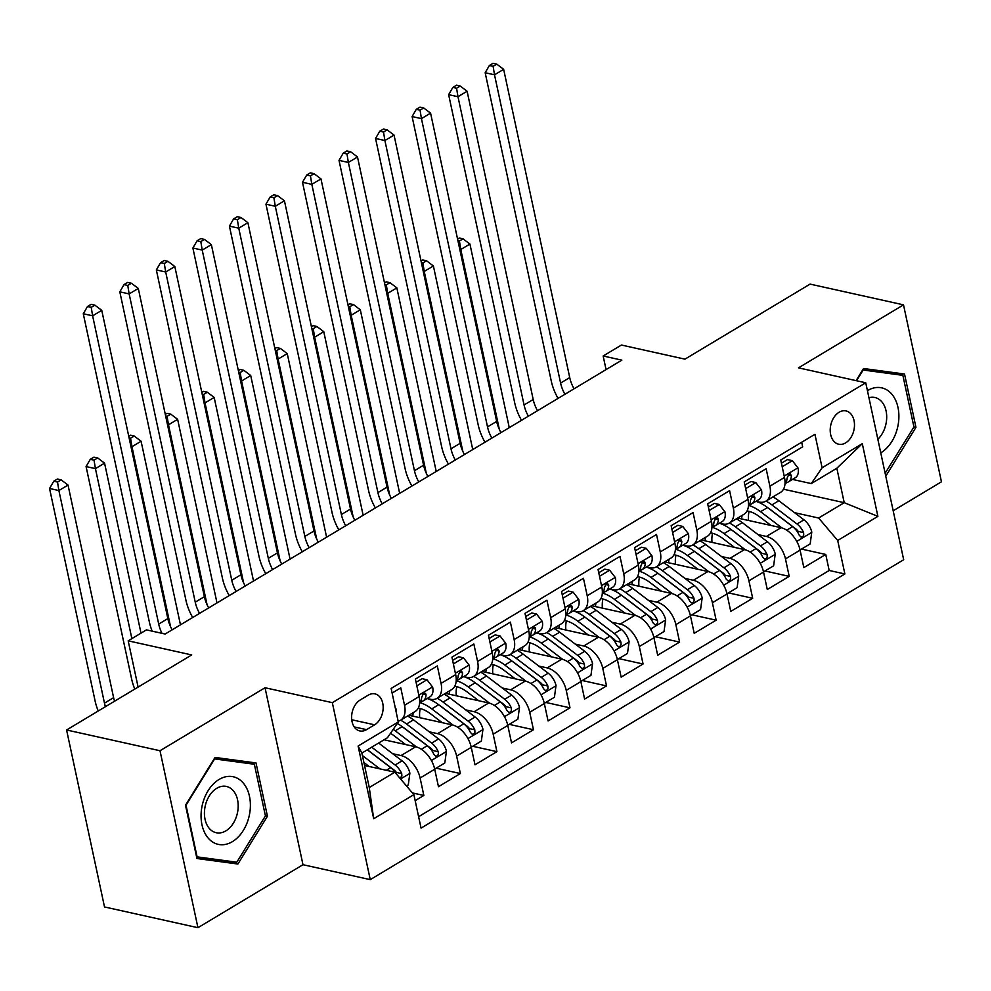 <?xml version="1.0" encoding="UTF-8"?>
<svg xmlns="http://www.w3.org/2000/svg" width="991" height="991" viewBox="0 0 991 991"><rect width="100%" height="100%" fill="white"/><g stroke="black" fill="none" stroke-linecap="round" stroke-linejoin="round"><path stroke-width="1.49" d="M839.067 412.268A17.045 11.855 102.5 0 0 830.21 429.883A17.045 11.855 102.5 0 0 838.659 444.203A17.045 11.855 102.5 0 0 845.633 442.878A17.045 11.855 102.5 0 0 854.49 425.25A17.045 11.855 102.5 0 0 846.054 410.931A17.045 11.855 102.5 0 0 839.067 412.268M893.176 510.761L941.45 481.812L903.507 304.844L810.081 284.107L684.954 359.151L621.419 345.041L603.147 355.992L606.071 369.606M370.25 879.636L903.681 559.742L865.738 382.774L332.319 702.669L370.25 879.636L302.986 864.709L265.043 687.742L160.009 750.732L197.94 927.7L302.986 864.709M197.94 927.7L104.513 906.951L66.583 729.983L191.721 654.94L128.186 640.83L138.108 687.097M160.009 750.732L66.583 729.983M801.682 442.246L802.673 446.83L780.747 459.985L784.488 477.439L769.883 486.197A21.306 12.784 59 0 1 765.882 501.149A21.306 12.784 59 0 1 759.032 502.016L755.935 501.322A40.742 24.453 59 0 1 767.517 507.528L792.614 526.617A14.109 8.473 59 0 1 799.217 535.227L801.112 537.122L802.685 536.726L803.751 535.115L803.602 532.601A14.109 8.473 -121 0 0 796.999 523.991L771.902 504.902A40.742 24.453 -121 0 0 765.993 501.087M769.883 486.197L766.142 468.743L744.216 481.886L747.957 499.353L733.34 508.11A21.306 12.784 59 0 1 729.351 523.062A21.306 12.784 59 0 1 722.501 523.929L719.404 523.236A40.742 24.453 59 0 1 730.986 529.442L756.083 548.531A14.109 8.473 59 0 1 762.686 557.14L764.581 559.035L766.154 558.639L767.22 557.029L767.071 554.502A14.109 8.473 -121 0 0 760.469 545.905L735.359 526.803A40.742 24.453 -121 0 0 729.45 523M733.34 508.11L729.599 490.656L707.673 503.8L711.427 521.254L696.809 530.024A21.306 12.784 59 0 1 692.82 544.976A21.306 12.784 59 0 1 685.958 545.83L682.861 545.149A40.742 24.453 59 0 1 694.443 551.355L719.553 570.444A14.109 8.473 59 0 1 726.143 579.041L728.051 580.937L729.611 580.54L730.677 578.942L730.528 576.415A14.109 8.473 -121 0 0 723.925 567.806L698.828 548.717A40.742 24.453 -121 0 0 692.92 544.914M696.809 530.024L693.068 512.57L671.142 525.713L674.883 543.167L660.266 551.937A21.306 12.784 59 0 1 656.277 566.889A21.306 12.784 59 0 1 649.427 567.744L646.33 567.063A40.742 24.453 59 0 1 657.913 573.256L683.01 592.345A14.109 8.473 59 0 1 689.612 600.955L691.507 602.85L693.081 602.454L694.146 600.843L693.997 598.329A14.109 8.473 -121 0 0 687.395 589.719L662.298 570.63A40.742 24.453 -121 0 0 656.389 566.827M660.266 551.937L656.525 534.471L634.612 547.627L638.353 565.081L623.735 573.851A21.306 12.784 59 0 1 619.747 588.79A21.306 12.784 59 0 1 612.884 589.657L609.799 588.976A40.742 24.453 59 0 1 621.369 595.17L646.479 614.259A14.109 8.473 59 0 1 653.081 622.868L654.977 624.764L656.538 624.367L657.603 622.757L657.454 620.242A14.109 8.473 -121 0 0 650.864 611.633L625.755 592.544A40.742 24.453 -121 0 0 619.846 588.728M623.735 573.851L619.994 556.385L598.068 569.528L601.81 586.994L587.205 595.752A21.306 12.784 59 0 1 583.204 610.704A21.306 12.784 59 0 1 576.353 611.571L573.256 610.877A40.742 24.453 59 0 1 584.839 617.083L609.936 636.172A14.109 8.473 59 0 1 616.538 644.782L618.434 646.677L620.007 646.281L621.072 644.67L620.923 642.156A14.109 8.473 -121 0 0 614.321 633.546L589.224 614.457A40.742 24.453 -121 0 0 583.315 610.642M587.205 595.752L583.451 578.298L561.538 591.441L565.279 608.908L550.662 617.666A21.306 12.784 59 0 1 546.673 632.617A21.306 12.784 59 0 1 539.822 633.484L536.726 632.791M550.662 617.666L546.921 600.212L524.995 613.355L528.748 630.809L514.131 639.579A21.306 12.784 59 0 1 510.142 654.531A21.306 12.784 59 0 1 503.279 655.385L500.182 654.704A40.742 24.453 59 0 1 511.765 660.898L536.862 679.999A14.109 8.473 59 0 1 543.464 688.596L545.372 690.492L546.933 690.095L547.998 688.497L547.85 685.97A14.109 8.473 -121 0 0 541.247 677.361L516.15 658.272A40.742 24.453 -121 0 0 510.241 654.469M514.131 639.579L510.39 622.125L488.464 635.268L492.205 652.722L477.588 661.493A21.306 12.784 59 0 1 473.599 676.444A21.306 12.784 59 0 1 466.749 677.299L463.652 676.618A40.742 24.453 59 0 1 475.234 682.811L500.331 701.901A14.109 8.473 59 0 1 506.934 710.51L508.829 712.405L510.402 712.009L511.467 710.398L511.319 707.884A14.109 8.473 -121 0 0 504.716 699.274L479.619 680.185A40.742 24.453 -121 0 0 473.698 676.382M477.588 661.493L473.847 644.026L451.933 657.182L455.674 674.636L441.057 683.394A21.306 12.784 59 0 1 437.068 698.345A21.306 12.784 59 0 1 430.205 699.212L427.121 698.519A40.742 24.453 59 0 1 438.691 704.725L463.8 723.814A14.109 8.473 59 0 1 470.391 732.423L472.298 734.319L473.859 733.922L474.924 732.312L474.776 729.797A14.109 8.473 -121 0 0 468.186 721.188L443.076 702.099A40.742 24.453 -121 0 0 437.167 698.283M441.057 683.394L437.316 665.94L415.39 679.083L419.131 696.549A21.306 12.784 59 0 1 415.142 711.501L400.525 720.259A21.306 12.784 59 0 1 398.134 721.2M415.167 800.666L423.851 795.463L412.429 792.936M384.074 739.782L415.675 746.793A21.306 12.784 59 0 1 434.715 769.239L438.468 786.705L460.381 773.55L436.164 768.174M408.862 715.254L452.206 724.879A21.306 12.784 -121 0 1 471.258 747.338L474.999 764.792L496.925 751.649L472.695 746.273M445.405 693.353L488.736 702.978A21.306 12.784 -121 0 1 507.788 725.424L511.529 742.878L533.455 729.735L509.238 724.359M481.936 671.44L525.28 681.065A21.306 12.784 -121 0 1 544.332 703.511L548.073 720.965L569.986 707.822L545.768 702.446M518.479 649.526L561.81 659.151A21.306 12.784 -121 0 1 580.862 681.597L584.603 699.064L606.529 685.908L582.299 680.532M555.01 627.613L598.353 637.238A21.306 12.784 -121 0 1 617.405 659.696L621.146 677.15L643.06 664.007L618.842 658.619M591.54 605.712L634.884 615.324A21.306 12.784 -121 0 1 653.936 637.783L657.677 655.237L679.603 642.094L655.373 636.717M628.083 583.798L671.427 593.423A21.306 12.784 -121 0 1 690.467 615.869L694.208 633.323L716.134 620.18L691.916 614.804M664.614 561.885L707.958 571.51A21.306 12.784 -121 0 1 727.01 593.956L730.751 611.422L752.677 598.267L728.447 592.891M701.157 539.971L744.489 549.596A21.306 12.784 -121 0 1 763.541 572.055L767.282 589.509L789.208 576.366L764.978 570.977M128.186 640.83L146.457 629.88L165.138 634.029L621.84 360.142L603.147 355.992M366.546 729.649L374.586 724.817A16.513 11.483 102.5 0 0 383.17 707.747A16.513 11.483 102.5 0 0 374.982 693.873A16.513 11.483 102.5 0 0 368.231 695.174L360.191 699.993A16.513 11.483 102.5 0 0 351.607 717.063A16.513 11.483 102.5 0 0 359.795 730.937A16.513 11.483 102.5 0 0 366.546 729.649L354.208 726.911M811.27 483.583L822.109 467.777L814.936 434.293L391.123 688.46L398.295 721.943L387.444 737.75L361.876 753.086L369.259 787.523L394.827 772.187L413.879 794.646L421.064 828.117L844.877 573.962L837.692 540.479L818.64 518.02L844.221 502.685L836.838 468.248L811.27 483.583L792.478 479.421M822.109 467.777L862.294 443.671L877.89 516.373L837.692 540.479M413.879 794.646L373.694 818.739L358.11 746.037L398.295 721.943M758.004 534.583L766.415 536.453A21.306 12.784 59 0 1 785.467 558.899L789.208 576.366M737.688 518.07L781.032 527.683L766.415 536.453M721.473 556.496L729.884 558.367A21.306 12.784 59 0 1 748.923 580.813L752.677 598.267M684.93 578.41L693.341 580.268A21.306 12.784 59 0 1 712.393 602.726L716.134 620.18M648.399 600.311L656.81 602.181A21.306 12.784 59 0 1 675.862 624.64L679.603 642.094M611.856 622.224L620.267 624.095A21.306 12.784 59 0 1 639.319 646.541L643.06 664.007M575.325 644.138L583.736 646.008A21.306 12.784 59 0 1 602.788 668.454L606.529 685.908M538.782 666.051L547.205 667.922A21.306 12.784 59 0 1 566.245 690.368L569.986 707.822M502.251 687.965L510.662 689.823A21.306 12.784 59 0 1 529.714 712.281L533.455 729.735M465.72 709.866L474.132 711.736A21.306 12.784 59 0 1 493.184 734.182L496.925 751.649M429.177 731.779L437.588 733.65A21.306 12.784 59 0 1 456.64 756.096L460.381 773.55M392.647 753.693L401.058 755.563A21.306 12.784 59 0 1 420.11 778.009L423.851 795.463M418.611 816.695L829.182 570.469L825.738 554.452L801.521 549.076M781.032 527.683A21.306 12.784 -121 0 1 800.084 550.141L803.825 567.595L825.738 554.452M392.102 693.056L400.773 687.853L404.526 705.307A21.306 12.784 59 0 1 400.525 720.259M364.527 765.461L394.827 772.187M265.043 687.742L332.319 702.669M903.507 304.844L798.473 367.847L865.738 382.774M783.497 489.207L844.221 502.685L877.89 516.373M794.534 512.669L818.64 518.02M437.068 698.345L451.673 689.587A21.306 12.784 -121 0 0 455.674 674.636M473.599 676.444L488.216 667.674A21.306 12.784 -121 0 0 492.205 652.722M510.142 654.531L524.747 645.76A21.306 12.784 -121 0 0 528.748 630.809M546.673 632.617L561.29 623.847A21.306 12.784 -121 0 0 565.279 608.908M583.204 610.704L597.821 601.946A21.306 12.784 -121 0 0 601.81 586.994M619.747 588.79L634.364 580.032A21.306 12.784 -121 0 0 638.353 565.081M656.277 566.889L670.895 558.119A21.306 12.784 -121 0 0 674.883 543.167M692.82 544.976L707.425 536.205A21.306 12.784 -121 0 0 711.427 521.254M729.351 523.062L743.968 514.304A21.306 12.784 -121 0 0 747.957 499.353M829.182 570.469L844.877 573.962M765.882 501.149L780.499 492.391A21.306 12.784 -121 0 0 784.488 477.439M361.876 753.086L358.11 746.037M369.259 787.523L373.694 818.739M862.294 443.671L836.838 468.248M237.902 864.028L267.446 816.237L256.012 762.934L215.047 757.434L185.503 805.225L196.924 858.516L237.902 864.028L222.368 860.262M885.508 474.986L886.412 475.11L915.957 427.319L904.523 374.028L863.557 368.516L856.075 380.631M196.627 857.104L222.207 860.535M265.402 815.779L267.446 816.237M913.913 426.861L915.957 427.319M885.483 474.912L886.412 475.11M395.298 707.958L396.14 709.048A14.109 8.473 59 0 1 396.412 713.161M161.979 633.323A26.633 15.98 59 0 1 158.709 624.082L92.621 315.819L83.281 313.751L149.356 622.014A39.95 23.97 -121 0 0 152.168 631.143M172.149 629.818A26.633 15.98 59 0 1 167.838 618.607L101.751 310.344L92.621 315.819L91.222 307.346L94.876 305.154L91.135 304.324L87.481 306.516L91.222 307.346M87.481 306.516L83.281 313.751M101.751 310.344L94.876 305.154M406.508 785.962L408.28 784.897L409.878 773.141A14.109 8.473 -121 0 0 402.049 760.84L378.636 743.039M379.949 768.892L362.396 755.538M369.135 766.489L363.883 762.488M367.364 749.803A33.818 20.291 59 0 1 369.011 750.992L394.121 770.081A7.185 4.311 59 0 1 396.338 772.423L401.714 773.612A14.109 8.473 -121 0 0 395.112 765.002L371.699 747.202M367.314 749.828L390.727 767.641A14.109 8.473 59 0 1 395.781 773.314M399.893 778.146L401.85 776.139L401.714 773.612M105.418 706.694A26.633 15.98 59 0 1 104.476 703.139L58.89 490.545L49.55 488.476L95.124 701.071A39.95 23.97 -121 0 0 98.245 710.993M114.56 701.219A26.633 15.98 59 0 1 113.606 697.664L68.032 485.07L58.89 490.545L57.503 482.06L61.145 479.867L57.416 479.037L53.762 481.23L57.503 482.06M53.762 481.23L49.55 488.476M68.032 485.07L61.145 479.867M219.061 779.471A34.623 24.069 102.5 0 0 201.978 824.809A34.623 24.069 102.5 0 0 232.389 841.656A34.623 24.069 102.5 0 0 249.472 796.318A34.623 24.069 102.5 0 0 219.061 779.471M216.744 788.303A23.697 16.475 102.5 0 0 204.419 812.806A23.697 16.475 102.5 0 0 216.162 832.713A23.697 16.475 102.5 0 0 225.861 830.867A23.697 16.475 102.5 0 0 238.187 806.352A23.697 16.475 102.5 0 0 226.444 786.445A23.697 16.475 102.5 0 0 216.744 788.303M214.911 757.644L239.401 760.939L254.353 764.259L265.427 815.89L236.799 862.207L197.098 856.868L186.023 805.225L214.651 758.92L254.353 764.259M880.751 452.825A34.623 24.069 102.5 0 0 898.131 424.854A34.623 24.069 102.5 0 0 891.417 393.712A34.623 24.069 102.5 0 0 867.422 390.652M877.853 439.273A23.697 16.475 102.5 0 0 886.177 422.86A23.697 16.475 102.5 0 0 874.954 397.527A23.697 16.475 102.5 0 0 868.946 397.763M863.421 368.739L887.911 372.021L902.863 375.341L913.937 426.985L885.136 473.264M856.534 380.73L863.161 370.015L902.863 375.341M416.839 685.846L426.972 679.764L432.671 687.135A14.109 8.473 59 0 1 429.983 696.809L423.046 700.971A14.109 8.473 -121 0 0 426.043 694.79L425.511 693.353L423.442 693.477L421.658 697.416A14.109 8.473 59 0 1 419.639 702.83M426.972 679.764L422.116 678.686L416.084 682.303M419.949 702.495L422.661 701.17A14.109 8.473 -121 0 0 423.046 700.971M199.55 613.392A26.633 15.98 59 0 1 195.239 602.169L129.152 293.918L119.812 291.837L185.899 600.1A39.95 23.97 -121 0 0 192.688 617.504M208.692 607.917A26.633 15.98 59 0 1 204.369 596.693L138.294 288.431L129.152 293.918L127.765 285.433L131.407 283.24L127.678 282.41L124.024 284.603L127.765 285.433M124.024 284.603L119.812 291.837M138.294 288.431L131.407 283.24M453.37 663.933L463.515 657.851L469.214 665.234A14.109 8.473 59 0 1 466.513 674.896L459.576 679.058A14.109 8.473 -121 0 0 462.574 672.877L461.484 671.155L459.973 671.576L458.189 675.503A14.109 8.473 59 0 1 456.182 680.916M463.515 657.851L458.647 656.773L452.614 660.39M456.479 680.594L459.192 679.269A14.109 8.473 -121 0 0 459.576 679.058M236.093 591.478A26.633 15.98 59 0 1 231.77 580.268L165.695 272.005L156.343 269.924L222.43 578.187A39.95 23.97 -121 0 0 229.231 595.591M245.223 586.003A26.633 15.98 59 0 1 240.912 574.78L174.825 266.529L165.695 272.005L164.295 263.519L167.95 261.327L164.209 260.497L160.554 262.689L164.295 263.519M160.554 262.689L156.343 269.924M174.825 266.529L167.95 261.327M489.913 642.019L500.046 635.937L505.744 643.32A14.109 8.473 59 0 1 503.056 652.982L496.107 657.144A14.109 8.473 -121 0 0 499.117 650.963L498.015 649.254L496.516 649.662L494.732 653.589A14.109 8.473 59 0 1 492.713 659.015M500.046 635.937L495.19 634.859L489.158 638.477M493.022 658.681L495.723 657.355A14.109 8.473 -121 0 0 496.107 657.144M272.624 569.565A26.633 15.98 59 0 1 268.313 558.354L202.226 250.091L192.886 248.023L258.973 556.273A39.95 23.97 -121 0 0 265.761 573.678M281.754 564.09A26.633 15.98 59 0 1 277.443 552.879L211.356 244.616L202.226 250.091L200.826 241.606L204.48 239.413L200.752 238.583L197.098 240.776L200.826 241.606M197.098 240.776L192.886 248.023M211.356 244.616L204.48 239.413M526.444 620.106L536.577 614.036L542.288 621.407A14.109 8.473 59 0 1 539.587 631.069L532.65 635.231A14.109 8.473 -121 0 0 535.648 629.05L535.128 627.625L533.047 627.749L531.263 631.688A14.109 8.473 59 0 1 529.244 637.102M536.577 614.036L531.721 612.958L525.688 616.575M529.553 636.767L532.266 635.442A14.109 8.473 -121 0 0 532.65 635.231M309.155 547.664A26.633 15.98 59 0 1 304.844 536.441L238.757 228.178L229.416 226.109L295.504 534.36A39.95 23.97 -121 0 0 302.305 551.776M318.297 542.176A26.633 15.98 59 0 1 313.986 530.965L247.899 222.702L238.757 228.178L237.369 219.705L241.024 217.512L237.283 216.682L233.628 218.875L237.369 219.705M233.628 218.875L229.416 226.109M247.899 222.702L241.024 217.512M434.677 769.066L444.81 762.983L446.421 751.228A14.109 8.473 -121 0 0 438.592 738.939L413.482 719.838A40.742 24.453 -121 0 0 407.574 716.035M416.542 747.016L395.211 730.801A40.742 24.453 -121 0 0 393.204 729.351M405.666 744.575L394.22 735.867A33.818 20.291 -121 0 0 390.466 733.352M397.292 723.405A40.742 24.453 59 0 1 402.16 726.638L427.257 745.727A14.109 8.473 59 0 1 433.86 754.337L435.755 756.22L437.328 755.823L438.394 754.225L438.245 751.698A14.109 8.473 -121 0 0 431.642 743.101L406.545 724A40.742 24.453 -121 0 0 400.637 720.197M403.139 727.382A33.818 20.291 59 0 1 405.554 729.079L430.651 748.168A7.185 4.311 59 0 1 432.869 750.509L438.245 751.698M141.007 633.15L104.563 463.156L95.433 468.632L86.081 466.563L131.667 679.157A39.95 23.97 -121 0 0 134.788 689.079M131.865 638.625L95.433 468.632L94.034 460.146L97.688 457.953L93.947 457.136L90.292 459.316L94.034 460.146M90.292 459.316L86.081 466.563M104.563 463.156L97.688 457.953M471.22 747.152L481.353 741.07L482.951 729.314A14.109 8.473 -121 0 0 475.123 717.026L450.025 697.937A40.742 24.453 -121 0 0 444.104 694.121M420.246 708.565A33.818 20.291 -121 0 0 419.713 717.67M453.085 725.102L431.754 708.887A40.742 24.453 -121 0 0 419.862 702.594M442.209 722.662L430.763 713.954A33.818 20.291 -121 0 0 418.239 708.131M412.764 716.121A33.818 20.291 59 0 1 413.346 712.579M439.682 705.481A33.818 20.291 59 0 1 442.085 707.165L467.195 726.254A7.185 4.311 59 0 1 469.4 728.596L474.776 729.797M180.461 624.838L141.094 441.243L131.964 446.718L130.936 446.495M170.539 626.634L131.964 446.718L130.564 438.245L134.219 436.052L130.49 435.222L128.743 436.263M129.103 437.911L130.564 438.245M141.094 441.243L134.219 436.052M507.751 725.239L517.884 719.169L519.482 707.413A14.109 8.473 -121 0 0 511.653 695.112L486.556 676.023A40.742 24.453 -121 0 0 480.647 672.208M456.789 686.652A33.818 20.291 -121 0 0 456.256 695.756M489.616 703.201L468.285 686.974A40.742 24.453 -121 0 0 456.393 680.693M478.74 700.748L467.294 692.052A33.818 20.291 -121 0 0 454.77 686.218M449.295 694.208A33.818 20.291 59 0 1 449.877 690.665M476.213 683.567A33.818 20.291 59 0 1 478.628 685.252L503.725 704.341A7.185 4.311 59 0 1 505.943 706.682L511.319 707.884M216.992 602.924L177.637 419.329L168.495 424.817L167.479 424.582M207.069 604.733L168.495 424.817L167.107 416.331L170.762 414.139L167.021 413.309L165.286 414.349M165.633 416.009L167.107 416.331M177.637 419.329L170.762 414.139M544.294 703.337L554.427 697.255L556.025 685.499A14.109 8.473 -121 0 0 548.196 673.199L523.087 654.11A40.742 24.453 -121 0 0 517.178 650.307M493.32 664.738A33.818 20.291 -121 0 0 492.787 673.843M526.147 681.288L504.828 665.06A40.742 24.453 -121 0 0 492.936 658.78M515.283 678.847L503.837 670.139A33.818 20.291 -121 0 0 491.313 664.304M485.825 672.307A33.818 20.291 59 0 1 486.408 668.752M512.756 661.654A33.818 20.291 59 0 1 515.159 663.338L540.256 682.44A7.185 4.311 59 0 1 542.473 684.781L547.85 685.97M253.535 581.023L214.167 397.428L205.038 402.903L204.01 402.68M243.613 582.819L205.038 402.903L203.638 394.418L207.292 392.225L203.551 391.395L201.817 392.436M202.176 394.096L203.638 394.418M214.167 397.428L207.292 392.225M562.987 598.205L573.12 592.123L578.818 599.493A14.109 8.473 59 0 1 576.13 609.168L569.181 613.33A14.109 8.473 -121 0 0 572.191 607.149L571.658 605.712L569.59 605.835L567.806 609.775A14.109 8.473 59 0 1 565.787 615.188M573.12 592.123L568.264 591.045L562.219 594.662M566.084 614.854L568.797 613.528A14.109 8.473 -121 0 0 569.181 613.33M345.698 525.75A26.633 15.98 59 0 1 341.387 514.527L275.3 206.277L265.96 204.196L332.035 512.458A39.95 23.97 -121 0 0 338.835 529.863M354.828 520.275A26.633 15.98 59 0 1 350.517 509.052L284.429 200.789L275.3 206.277L273.9 197.791L277.554 195.599L273.813 194.769L270.171 196.961L273.9 197.791M270.171 196.961L265.96 204.196M284.429 200.789L277.554 195.599M580.825 681.424L590.958 675.342L592.556 663.586A14.109 8.473 -121 0 0 584.727 651.285L559.63 632.196A40.742 24.453 -121 0 0 553.721 628.393M529.851 642.825A33.818 20.291 -121 0 0 529.33 651.942M562.69 659.374L541.359 643.159A40.742 24.453 -121 0 0 529.467 636.866M551.814 656.934L540.368 648.225A33.818 20.291 -121 0 0 527.844 642.403M536.713 632.803A40.742 24.453 59 0 1 548.296 638.997L573.405 658.086A14.109 8.473 59 0 1 580.008 666.695L581.903 668.578L583.476 668.182L584.541 666.584L584.393 664.057A14.109 8.473 -121 0 0 577.79 655.447L552.681 636.358A40.742 24.453 -121 0 0 546.772 632.555M522.368 650.393A33.818 20.291 59 0 1 522.951 646.85M549.287 639.74A33.818 20.291 59 0 1 551.69 641.437L576.799 660.526A7.185 4.311 59 0 1 579.017 662.868L584.393 664.057M290.066 559.11L250.711 375.515L241.569 380.99L240.553 380.767M280.143 560.906L241.569 380.99L240.181 372.505L243.836 370.312L240.095 369.482L238.36 370.535M238.707 372.182L240.181 372.505M250.711 375.515L243.836 370.312M599.518 576.291L609.651 570.209L615.361 577.58A14.109 8.473 59 0 1 612.661 587.254L605.724 591.416A14.109 8.473 -121 0 0 608.722 585.235L607.619 583.513L606.12 583.934L604.337 587.861A14.109 8.473 59 0 1 602.317 593.275M609.651 570.209L604.795 569.131L598.762 572.748M602.627 592.952L605.34 591.627A14.109 8.473 -121 0 0 605.724 591.416M382.229 503.837A26.633 15.98 59 0 1 377.918 492.614L311.831 184.363L302.49 182.282L368.578 490.545A39.95 23.97 -121 0 0 375.378 507.949M391.371 498.362A26.633 15.98 59 0 1 387.047 487.138L320.973 178.888L311.831 184.363L310.443 175.878L314.097 173.685L310.356 172.855L306.702 175.048L310.443 175.878M306.702 175.048L302.49 182.282M320.973 178.888L314.097 173.685M617.356 659.51L627.489 653.428L629.099 641.673A14.109 8.473 -121 0 0 621.27 629.384L596.161 610.295A40.742 24.453 -121 0 0 590.252 606.48M566.394 620.911A33.818 20.291 -121 0 0 565.861 630.028M599.221 637.461L577.889 621.246A40.742 24.453 -121 0 0 565.997 614.953M588.344 635.02L576.898 626.312A33.818 20.291 -121 0 0 564.387 620.49M558.899 628.48A33.818 20.291 59 0 1 559.481 624.937M585.83 617.827A33.818 20.291 59 0 1 588.233 619.524L613.33 638.613A7.185 4.311 59 0 1 615.547 640.954L620.923 642.156M326.596 537.196L287.241 353.601L278.112 359.076L277.084 358.853M316.674 538.993L278.112 359.076L276.712 350.603L280.366 348.411L276.625 347.581L274.891 348.621M275.25 350.269L276.712 350.603M287.241 353.601L280.366 348.411M636.061 554.378L646.194 548.296L651.892 555.678A14.109 8.473 59 0 1 649.192 565.341L642.255 569.503A14.109 8.473 -121 0 0 645.252 563.322L644.732 561.897L642.651 562.021L640.88 565.948A14.109 8.473 59 0 1 638.861 571.361M646.194 548.296L641.326 547.218L635.293 550.835M639.158 571.039L641.871 569.714A14.109 8.473 -121 0 0 642.255 569.503M418.772 481.923A26.633 15.98 59 0 1 414.449 470.713L348.374 162.45L339.021 160.381L405.108 468.632A39.95 23.97 -121 0 0 411.909 486.036M427.901 476.448A26.633 15.98 59 0 1 423.591 465.225L357.503 156.974L348.374 162.45L346.974 153.964L350.628 151.772L346.887 150.942L343.233 153.134L346.974 153.964M343.233 153.134L339.021 160.381M357.503 156.974L350.628 151.772M653.899 637.597L664.032 631.527L665.63 619.771A14.109 8.473 -121 0 0 657.801 607.471L632.704 588.381A40.742 24.453 -121 0 0 626.783 584.566M602.924 599.01A33.818 20.291 -121 0 0 602.392 608.115M635.764 615.56L614.432 599.332A40.742 24.453 -121 0 0 602.54 593.052M624.887 613.107L613.441 604.399A33.818 20.291 -121 0 0 600.918 598.576M595.442 606.566A33.818 20.291 59 0 1 596.025 603.024M622.36 595.925A33.818 20.291 59 0 1 624.764 597.61L649.873 616.699A7.185 4.311 59 0 1 652.078 619.041L657.454 620.242M363.14 515.283L323.772 331.688L314.642 337.175L313.614 336.94M353.217 517.091L314.642 337.175L313.243 328.69L316.897 326.497L313.168 325.667L311.422 326.708M311.781 328.355L313.243 328.69M323.772 331.688L316.897 326.497M672.592 532.464L682.725 526.394L688.423 533.765A14.109 8.473 59 0 1 685.735 543.427L678.798 547.589A14.109 8.473 -121 0 0 681.796 541.408L681.263 539.984L679.194 540.107L677.41 544.047A14.109 8.473 59 0 1 675.391 549.46M682.725 526.394L677.869 525.317L671.836 528.934M675.701 549.125L678.414 547.8A14.109 8.473 -121 0 0 678.798 547.589M455.303 460.01A26.633 15.98 59 0 1 450.992 448.799L384.904 140.536L375.564 138.467L441.652 446.718A39.95 23.97 -121 0 0 448.44 464.122M464.432 454.535A26.633 15.98 59 0 1 460.121 443.324L394.034 135.061L384.904 140.536L383.505 132.051L387.159 129.871L383.43 129.041L379.776 131.221L383.505 132.051M379.776 131.221L375.564 138.467M394.034 135.061L387.159 129.871M690.43 615.684L700.563 609.614L702.173 597.858A14.109 8.473 -121 0 0 694.332 585.557L669.235 566.468A40.742 24.453 -121 0 0 663.326 562.665M639.468 577.096A33.818 20.291 -121 0 0 638.935 586.201M672.294 593.646L650.963 577.419A40.742 24.453 -121 0 0 639.071 571.138M661.418 591.193L649.972 582.497A33.818 20.291 -121 0 0 637.461 576.663M631.973 584.665A33.818 20.291 59 0 1 632.555 581.11M658.891 574.012A33.818 20.291 59 0 1 661.307 575.697L686.404 594.798A7.185 4.311 59 0 1 688.621 597.139L693.997 598.329M399.67 493.382L360.315 309.787L351.173 315.262L350.157 315.027M389.748 495.178L351.173 315.262L349.786 306.776L353.44 304.584L349.699 303.754L347.965 304.794M348.312 306.454L349.786 306.776M360.315 309.787L353.44 304.584M709.122 510.551L719.255 504.481L724.966 511.851A14.109 8.473 59 0 1 722.266 521.514L715.329 525.688A14.109 8.473 -121 0 0 718.326 519.507L717.806 518.07L715.725 518.194L713.941 522.133A14.109 8.473 59 0 1 711.922 527.546M719.255 504.481L714.4 503.403L708.367 507.02M712.232 527.212L714.945 525.887A14.109 8.473 -121 0 0 715.329 525.688M491.833 438.109A26.633 15.98 59 0 1 487.522 426.886L421.448 118.623L412.095 116.554L478.182 424.817A39.95 23.97 -121 0 0 484.983 442.221M500.975 432.621A26.633 15.98 59 0 1 496.664 421.41L430.577 113.147L421.448 118.623L420.048 110.15L423.702 107.957L419.961 107.127L416.307 109.32L420.048 110.15M416.307 109.32L412.095 116.554M430.577 113.147L423.702 107.957M726.973 593.782L737.106 587.7L738.704 575.944A14.109 8.473 -121 0 0 730.875 563.644L705.765 544.555A40.742 24.453 -121 0 0 699.857 540.752M675.998 555.183A33.818 20.291 -121 0 0 675.466 564.3M708.838 571.733L687.506 555.517A40.742 24.453 -121 0 0 675.614 549.225M697.961 569.292L686.515 560.584A33.818 20.291 -121 0 0 673.991 554.762M668.516 562.752A33.818 20.291 59 0 1 669.086 559.197M695.434 552.098A33.818 20.291 59 0 1 697.837 553.796L722.935 572.885A7.185 4.311 59 0 1 725.152 575.226L730.528 576.415M436.213 471.468L396.846 287.873L387.716 293.348L386.688 293.125M426.291 473.264L387.716 293.348L386.317 284.863L389.971 282.67L386.242 281.84L384.496 282.893M384.855 284.541L386.317 284.863M396.846 287.873L389.971 282.67M745.666 488.65L755.799 482.567L761.497 489.938A14.109 8.473 59 0 1 758.809 499.613L751.859 503.775A14.109 8.473 -121 0 0 754.869 497.593L754.337 496.157L752.268 496.28L750.484 500.22A14.109 8.473 59 0 1 748.465 505.633M755.799 482.567L750.943 481.49L744.91 485.107M748.762 505.311L751.475 503.985A14.109 8.473 -121 0 0 751.859 503.775M528.376 416.195A26.633 15.98 59 0 1 524.066 404.972L457.978 96.722L448.638 94.641L514.725 402.903A39.95 23.97 -121 0 0 521.514 420.308M537.506 410.72A26.633 15.98 59 0 1 533.195 399.497L467.108 91.246L457.978 96.722L456.578 88.236L460.233 86.044L456.504 85.214L452.85 87.406L456.578 88.236M452.85 87.406L448.638 94.641M467.108 91.246L460.233 86.044M763.504 571.869L773.637 565.787L775.235 554.031A14.109 8.473 -121 0 0 767.406 541.743L742.309 522.641A40.742 24.453 -121 0 0 736.4 518.838M712.529 533.269A33.818 20.291 -121 0 0 712.009 542.387M745.368 549.819L724.037 533.604A40.742 24.453 -121 0 0 712.145 527.311M734.492 547.379L723.046 538.67A33.818 20.291 -121 0 0 710.522 532.848M705.047 540.838A33.818 20.291 59 0 1 705.629 537.295M731.965 530.185A33.818 20.291 59 0 1 734.368 531.882L759.478 550.971A7.185 4.311 59 0 1 761.695 553.312L767.071 554.502M472.744 449.555L433.389 265.96L424.247 271.435L423.231 271.212M462.822 451.351L424.247 271.435L422.86 262.949L426.514 260.769L422.773 259.939L421.039 260.98M421.386 262.627L422.86 262.949M433.389 265.96L426.514 260.769M782.196 466.736L792.329 460.654L798.04 468.037A14.109 8.473 59 0 1 795.339 477.699L788.402 481.861A14.109 8.473 -121 0 0 791.4 475.68L790.298 473.958L788.799 474.379L787.015 478.306A14.109 8.473 59 0 1 784.996 483.719M792.329 460.654L787.473 459.576L781.441 463.193M785.306 483.397L788.018 482.072A14.109 8.473 -121 0 0 788.402 481.861M564.907 394.282A26.633 15.98 59 0 1 560.596 383.071L494.509 74.808L485.169 72.727L551.256 380.99A39.95 23.97 -121 0 0 558.057 398.394M574.049 388.806A26.633 15.98 59 0 1 569.726 377.583L503.651 69.333L494.509 74.808L493.122 66.323L496.776 64.13L493.035 63.3L489.381 65.493L493.122 66.323M489.381 65.493L485.169 72.727M503.651 69.333L496.776 64.13M800.034 549.955L810.18 543.886L811.778 532.117A14.109 8.473 -121 0 0 803.949 519.829L778.839 500.74A40.742 24.453 -121 0 0 772.93 496.925M749.072 511.368A33.818 20.291 -121 0 0 748.539 520.473M781.899 527.918L760.58 511.69A40.742 24.453 -121 0 0 748.676 505.41M771.035 525.465L759.589 516.757A33.818 20.291 -121 0 0 747.065 510.935M741.578 518.925A33.818 20.291 59 0 1 742.16 515.382M768.508 508.284A33.818 20.291 59 0 1 770.911 509.969L796.008 529.058A7.185 4.311 59 0 1 798.226 531.399L803.602 532.601M509.275 427.641L469.92 244.046L460.79 249.521L459.762 249.298M499.353 429.45L460.79 249.521L459.39 241.048L463.045 238.856L459.304 238.026L457.569 239.066M457.929 240.714L459.39 241.048M469.92 244.046L463.045 238.856M744.489 549.596L729.884 558.367M707.958 571.51L693.341 580.268M671.427 593.423L656.81 602.181M634.884 615.324L620.267 624.095M598.353 637.238L583.736 646.008M561.81 659.151L547.205 667.922M525.28 681.065L510.662 689.823M488.736 702.978L474.132 711.736M452.206 724.879L437.588 733.65M415.675 746.793L401.058 755.563M434.715 769.239L420.11 778.009M800.084 550.141L785.467 558.899M763.541 572.055L748.923 580.813M727.01 593.956L712.393 602.726M690.467 615.869L675.862 624.64M653.936 637.783L639.319 646.541M617.405 659.696L602.788 668.454M580.862 681.597L566.245 690.368M544.332 703.511L529.714 712.281M507.788 725.424L493.184 734.182M471.258 747.338L456.64 756.096M419.131 696.549L404.526 705.307M351.743 719.751L374.586 724.817M158.709 624.082L167.838 618.607M400.587 778.976L409.84 773.438M395.112 765.002L402.049 760.84M386.292 770.292L390.727 767.641M104.476 703.139L113.606 697.664M432.534 686.949L418.834 695.162M195.239 602.169L204.369 596.693M422.835 694.072L426.043 694.79M469.077 665.048L455.377 673.261M231.77 580.268L240.912 574.78M459.378 672.171L462.574 672.877M505.608 643.134L491.908 651.347M268.313 558.354L277.443 552.879M495.909 650.257L499.117 650.963M542.139 621.221L528.451 629.434M304.844 536.441L313.986 530.965M532.452 628.344L535.648 629.05M431.395 760.506L446.384 751.525M406.545 724L413.482 719.838M395.211 730.801L402.16 726.638M431.642 743.101L438.592 738.939M421.336 749.283L427.257 745.727M467.938 738.592L482.914 729.611M443.076 702.099L450.025 697.937M431.754 708.887L438.691 704.725M468.186 721.188L475.123 717.026M457.867 727.369L463.8 723.814M504.469 716.679L519.445 707.698M479.619 680.185L486.556 676.023M468.285 686.974L475.234 682.811M504.716 699.274L511.653 695.112M494.41 705.456L500.331 701.901M541.012 694.778L555.988 685.797M516.15 658.272L523.087 654.11M504.828 665.06L511.765 660.898M541.247 677.361L548.196 673.199M530.941 683.542L536.862 679.999M578.682 599.307L564.981 607.52M341.387 514.527L350.517 509.052M568.983 606.43L572.191 607.149M577.542 672.864L592.519 663.883M552.681 636.358L559.63 632.196M541.359 643.159L548.296 638.997M577.79 655.447L584.727 651.285M567.484 661.641L573.405 658.086M615.213 577.406L601.525 585.619M377.918 492.614L387.047 487.138M605.513 584.517L608.722 585.235M614.086 650.951L629.062 641.97M589.224 614.457L596.161 610.295M577.889 621.246L584.839 617.083M614.321 633.546L621.27 629.384M604.014 639.728L609.936 636.172M651.756 555.493L638.055 563.706M414.449 470.713L423.591 465.225M642.057 562.615L645.252 563.322M650.616 629.037L665.593 620.056M625.755 592.544L632.704 588.381M614.432 599.332L621.369 595.17M650.864 611.633L657.801 607.471M640.558 617.814L646.479 614.259M688.287 533.579L674.586 541.792M450.992 448.799L460.121 443.324M678.587 540.702L681.796 541.408M687.147 607.136L702.123 598.155M662.298 570.63L669.235 566.468M650.963 577.419L657.913 573.256M687.395 589.719L694.332 585.557M677.088 595.901L683.01 592.345M724.817 511.666L711.129 519.879M487.522 426.886L496.664 421.41M715.13 518.788L718.326 519.507M723.69 585.223L738.667 576.242M698.828 548.717L705.765 544.555M687.506 555.517L694.443 551.355M723.925 567.806L730.875 563.644M713.619 573.987L719.553 570.444M761.361 489.765L747.66 497.978M524.066 404.972L533.195 399.497M751.661 496.875L754.869 497.593M760.221 563.309L775.197 554.328M735.359 526.803L742.309 522.641M724.037 533.604L730.986 529.442M760.469 545.905L767.406 541.743M750.162 552.086L756.083 548.531M797.891 467.851L784.203 476.064M560.596 383.071L569.726 377.583M788.204 474.974L791.4 475.68M796.764 541.396L811.74 532.415M771.902 504.902L778.839 500.74M760.58 511.69L767.517 507.528M796.999 523.991L803.949 519.829M786.693 530.173L792.614 526.617"/></g></svg>
